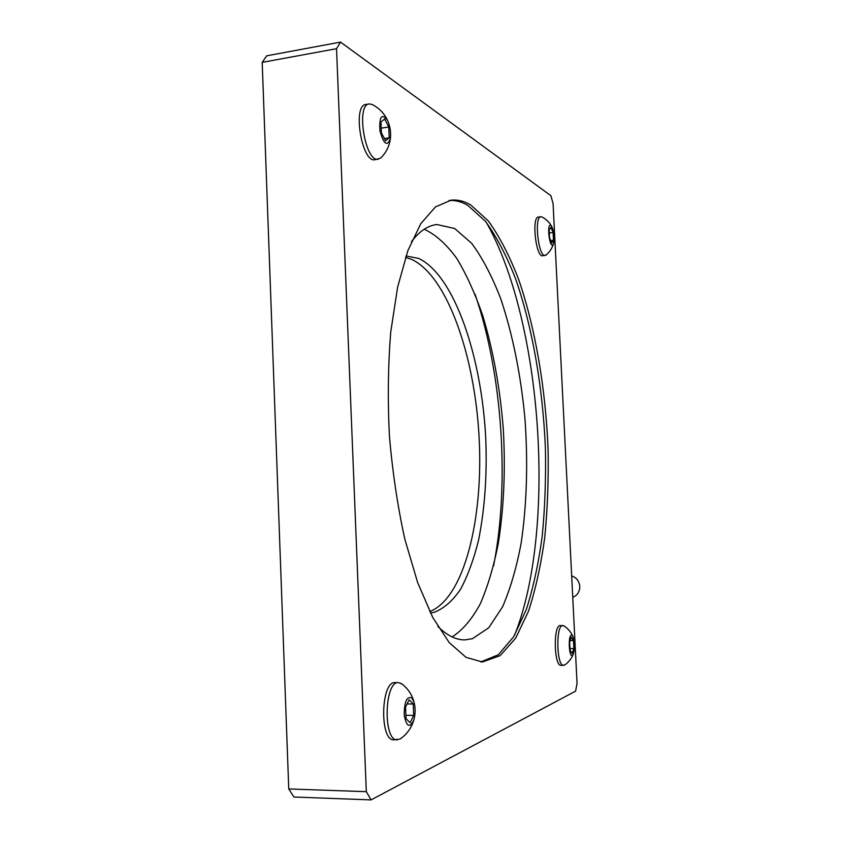 <?xml version="1.0" encoding="UTF-8"?>
<svg xmlns="http://www.w3.org/2000/svg" width="842" height="842" viewBox="0 0 842 842"><rect width="100%" height="100%" fill="white"/><g stroke="black" fill="none" stroke-linecap="round" stroke-linejoin="round"><path stroke-width="1.26" d="M470.699 204.932C464.205 201.07 457.648 199.501 451.038 200.207L435.44 206.932L420.768 223.698L407.875 250.642L397.613 287.164L390.762 331.853C388.067 365.028 387.615 399.761 389.425 436.072C392.54 472.288 397.687 506.673 404.844 539.217L417.674 582.643L432.788 617.533L449.218 642.593L466.026 657.339L482.403 662.012L500.201 655.613L515.736 638.047L528.481 611.281C535.544 589.632 540.943 565.214 544.69 538.017C547.489 509.799 548.626 480.508 548.11 450.165C545.732 389.309 535.48 328.233 518.598 279.281C509.62 256 499.548 236.57 488.392 221.004L470.699 204.932M551.826 226.761C545.784 217.72 549.658 253.326 553.615 243.212C554.583 238.37 554.152 233.234 552.32 227.772L551.826 226.761C549.521 222.383 546.163 219.088 541.774 216.878L538.427 217.036C531.386 216.794 535.901 257.589 542.669 255.779L546.184 254.968M369.091 103.934L365.944 104.461C352.188 104.966 361.85 163.169 374.964 159.717L380.531 158.191C386.11 152.823 389.414 146.203 390.425 138.351C391.077 132.162 390.12 126.174 387.541 120.395L387.394 120.101C381.626 113.049 379.142 116.628 379.952 130.836C383.784 144.435 387.278 146.94 390.425 138.351M577.054 683.462L553.068 203.469L550.857 195.67L340.557 42.1L336.537 48.699L366.312 791.669L371.09 799.9L575.581 691.145L577.054 683.462M401.908 683.978L398.498 682.609L395.087 682.599C380.795 680.915 379.395 741.192 393.909 739.802L400.034 739.066C406.844 734.382 411.433 728.046 413.801 720.068C415.432 714.184 415.538 708.311 414.106 702.449L411.864 697.923C406.854 695.955 404.307 701.681 404.223 715.09C406.507 726.814 409.696 728.477 413.801 720.068M564.014 625.911L560.34 625.532C553.141 624.532 553.899 666.485 561.098 665.38L564.729 664.969M371.09 799.9L293.942 797.016L288.753 788.954L366.312 791.669M336.537 48.699L262.199 62.371L266.693 55.814L340.557 42.1M262.199 62.371L288.753 788.954M429.757 611.576C464.5 597.936 483.571 517.998 479.087 437.061C474.804 356.082 447.281 275.65 411.391 259.283L405.518 257.41M384.657 119.038L388.772 126.974L389.225 137.783L385.573 140.814L381.405 132.899L380.942 121.943L384.657 119.038M372.322 104.555L369.27 103.903C355.577 104.397 365.217 162.674 378.258 159.222M384.373 138.541L389.225 137.783M381.205 128.173L388.772 126.974M409.17 699.755L413.233 703.986L413.717 715.395L410.149 722.741L406.023 718.615L405.539 707.038L409.17 699.755M398.498 682.609C384.268 680.925 382.899 741.265 397.35 739.865M405.886 715.3L413.717 715.395M407.086 703.933L413.233 703.986M550.952 227.403L553.099 232.518L553.478 240.233L551.721 242.885L549.563 237.781L549.173 230.003L550.952 227.403M540.89 216.72C533.891 216.478 538.396 257.305 545.132 255.494M550.742 240.559L553.478 240.233M549.321 232.981L553.099 232.518M572.697 636.215C567.35 629.111 568.76 663.696 573.413 653.718C574.949 648.077 574.833 642.478 573.065 636.91L572.697 636.215M571.371 637.289L573.465 640.562L573.865 648.561L572.181 653.381L570.066 650.15L569.666 642.057L571.371 637.289M562.856 625.501C555.699 624.501 556.467 666.485 563.635 665.38M569.992 648.593L573.865 648.561M570.192 640.583L573.465 640.562M571.676 575.875C576.528 577.623 579.222 581.148 579.791 586.432C579.759 591.737 577.412 595.378 572.749 597.357M480.645 661.97L498.317 654.781L513.704 636.678L526.303 609.597C533.26 587.832 538.564 563.372 542.216 536.217C544.932 508.063 545.995 478.887 545.416 448.702C542.922 388.183 532.586 327.57 515.672 279.028C506.673 255.947 496.591 236.697 485.434 221.267L467.731 205.322C461.574 201.691 455.354 200.091 449.081 200.522M406.002 255.957L418.6 258.42C454.638 275.166 482.108 357.945 485.834 440.271C487.097 476.13 484.687 509.326 478.624 539.848C473.941 558.941 467.952 575.339 460.69 589.053C452.743 600.862 443.85 608.629 434.009 612.366L430.441 612.955M474.972 294.037C502.421 373.595 509.926 483.361 493.57 565.866M424.242 229.245C435.714 234.602 446.576 244.359 456.848 258.526C466.584 274.724 475.214 293.784 482.75 315.687C493.233 350.535 500.064 388.194 503.263 428.673C505.6 469.194 503.958 507.431 498.317 543.364C493.833 566.087 487.876 586.127 480.445 603.493C472.204 618.912 462.774 630.048 452.143 636.92M411.454 241.622C419.505 231.182 427.978 225.477 436.882 224.53L454.691 228.498L471.752 243.401C482.508 258.062 492.17 276.513 500.737 298.731C512.725 334.684 520.788 374.564 524.924 418.369C528.092 462.3 526.86 503.779 521.209 542.785C516.63 567.319 510.42 588.663 502.558 606.829L488.76 627.743L472.488 638.678L465.089 639.867C456.206 640.057 447.102 635.573 437.787 626.395M514.609 635.163C556.688 529.618 542.48 321.412 486.392 222.467M387.552 120.395C384.12 113.165 378.868 107.808 371.785 104.303M414.106 702.449C412.022 694.471 407.686 688.124 401.108 683.388M545.953 255.158C549.742 251.99 552.299 248.001 553.615 243.212M564.529 665.106C568.697 662.275 571.655 658.476 573.413 653.718M573.065 636.91C571.118 632.205 568.013 628.479 563.761 625.743M436.882 224.53L436.135 224.625M450.175 200.333L451.038 200.207"/></g></svg>
